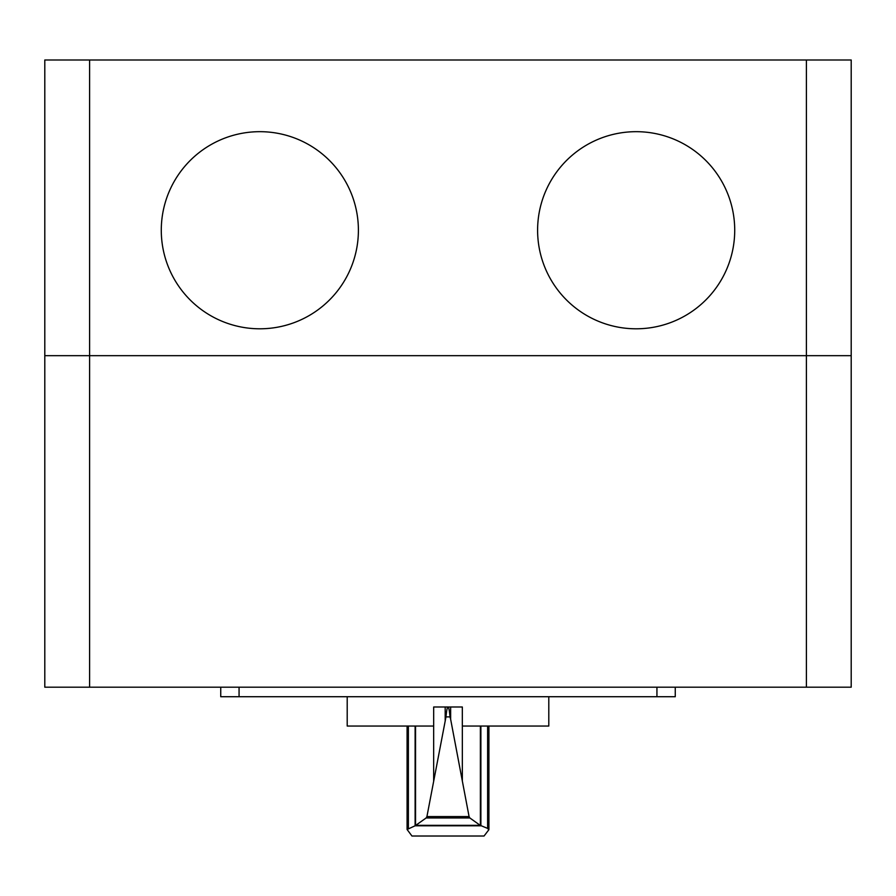 <?xml version="1.0" encoding="UTF-8"?>
<svg xmlns="http://www.w3.org/2000/svg" width="896" height="896" viewBox="0 0 896 896"><rect width="100%" height="100%" fill="white"/><g stroke="black" fill="none" stroke-linecap="round" stroke-linejoin="round"><path stroke-width="1.34" d="M450.643 706.989L448.134 707.022C448.818 707.459 449.445 710.763 450.016 716.89L450.643 719.286L450.643 706.989L462.325 706.989L462.325 726.04L548.8 726.04L548.8 696.718M450.016 716.89L445.984 716.89C446.555 710.763 447.182 707.459 447.866 706.989L433.675 706.989L433.675 726.04L347.2 726.04L347.2 696.718M450.643 719.286L469.078 816.581L469.84 817.958L480.166 825.317L487.626 828.397L488.813 829.797L484.053 836.013L411.947 836.013L407.086 829.483L415.094 825.798L426.16 817.958L426.922 816.581L445.984 716.89M415.542 726.04L415.542 825.418M480.906 825.798L415.094 825.798M480.166 825.317L415.834 825.317M469.84 817.958L426.16 817.958M445.189 706.989L445.189 720.149M480.379 726.04L480.379 825.395M220.741 687.187L220.741 696.718L220.741 687.187L220.741 696.718L675.259 696.718L675.259 687.187L675.259 696.718M806.4 687.187L851.2 687.187L851.2 355.667L44.8 355.667L44.8 687.187L806.4 687.187L806.4 355.667L851.2 355.667L851.2 59.987L44.8 59.987L44.8 355.667L89.6 355.667L89.6 59.987M806.4 59.987L806.4 355.667L89.6 355.667L89.6 687.187M161.28 230.238A98.56 98.56 0 0 0 309.12 315.594A98.56 98.56 0 0 0 309.12 144.883A98.56 98.56 0 0 0 161.28 230.238M537.6 230.238A98.56 98.56 0 0 0 685.44 315.594A98.56 98.56 0 0 0 685.44 144.883A98.56 98.56 0 0 0 537.6 230.238M433.664 726.04L433.664 780.741M415.117 726.04L415.117 825.731M408.374 726.04L408.374 828.397M469.078 816.581L426.922 816.581M462.336 726.04L462.336 780.741M480.883 726.04L480.883 825.72M487.626 726.04L487.626 828.397M239.064 687.187L239.064 696.718M656.936 687.187L656.936 696.718M407.086 726.04L407.086 829.483M488.914 726.04L488.914 829.483"/></g></svg>
